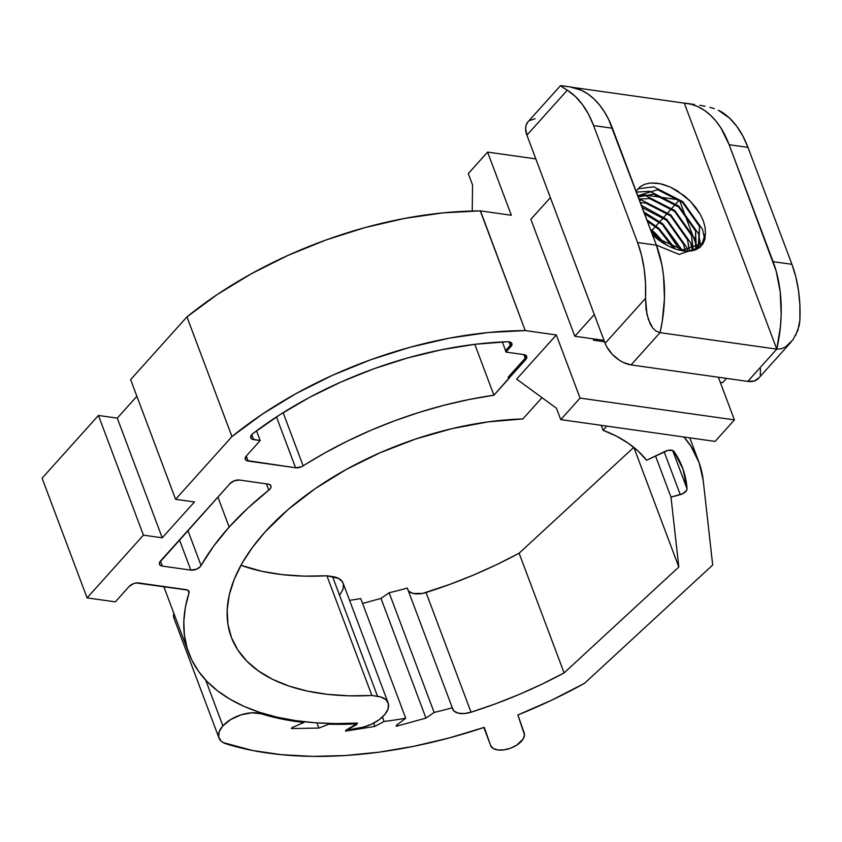<?xml version="1.0" encoding="UTF-8"?>
<svg xmlns="http://www.w3.org/2000/svg" width="842" height="842" viewBox="0 0 842 842"><rect width="100%" height="100%" fill="white"/><g stroke="black" fill="none" stroke-linecap="round" stroke-linejoin="round"><path stroke-width="1.26" d="M253.631 439.629A7.168 3.821 -20.6 0 1 250.779 437.851A7.168 3.821 -20.6 0 1 251.842 434.535L250.769 437.808L251.758 438.998L260.189 440.555L246.338 455.975L245.264 459.248L246.264 460.437L295.584 467.773L301.32 466.826L324.686 453.038L347.314 441.145L370.827 430.315L395.003 420.653L419.632 412.243L444.481 405.16L469.32 399.466L493.928 395.214L526.66 357.987L526.692 356.419L523.829 354.587L505.947 352.072L505.432 350.693L511.094 344.399L505.432 350.693L505.947 352.072L511.61 345.767L511.094 344.399L511.61 345.767L511.989 344.146L509.831 341.968L507.6 341.726A7.168 3.821 -20.6 0 1 511.862 343.578A7.168 3.821 -20.6 0 1 511.61 345.767L505.947 352.072L523.829 354.587A7.168 3.821 -20.6 0 1 526.671 356.377A7.168 3.821 -20.6 0 1 525.618 359.692L509.126 378.047L508.073 377.279L525.103 358.324L525.618 359.692L525.103 358.324L508.073 377.279L509.315 378.079L493.928 395.214L474.793 344.325L493.928 395.214A272.345 145.129 -20.6 0 0 303.141 465.879A7.168 3.821 -20.6 0 1 295.584 467.773L276.471 416.937L295.584 467.773L248.127 461.069A7.168 3.821 -20.6 0 1 245.285 459.29A7.168 3.821 -20.6 0 1 246.338 455.975L260.189 440.555L256.526 430.83L260.189 440.555L253.631 439.629L251.758 434.64L253.631 439.629M268.83 490.16L266.461 483.855L268.83 490.16L270.577 488.234L271.061 486.35L270.166 484.866L268.093 484.087L239.56 480.056L234.434 480.75L230.045 483.561L159.464 562.698L159.443 564.266L160.433 565.456L162.306 566.087L190.839 570.118L196.733 569.108L200.375 566.582L213.563 546.258L229.171 527.06A272.345 145.129 -20.6 0 1 268.83 490.16L247.674 508.273L229.171 527.06L217.899 497.085L229.171 527.06A272.345 145.129 -20.6 0 0 201.08 565.603A7.168 3.821 -20.6 0 1 190.839 570.118L179.472 539.88L190.839 570.118L162.306 566.087A7.168 3.821 -20.6 0 1 159.454 564.308A7.168 3.821 -20.6 0 1 160.517 560.993L230.045 483.561A7.168 3.821 -20.6 0 1 239.56 480.056L268.093 484.087A7.168 3.821 -20.6 0 1 270.935 485.866A7.168 3.821 -20.6 0 1 268.83 490.16M388.12 702.891L343.136 583.211A26.691 14.219 159.4 0 0 332.537 576.581L326.896 575.781L304.015 576.117L282.365 574.644L262.241 571.371L240.928 565.298A226.961 120.943 159.4 0 0 326.896 575.781L371.89 695.471A226.961 120.943 -20.6 0 1 231.318 637.215A226.961 120.943 -20.6 0 1 264.935 532.112L252.126 547.847L241.822 563.698L234.171 579.475L229.266 594.957L227.182 609.955L227.919 624.259L231.497 637.678L237.844 650.056L246.906 661.212L258.536 671.011L272.598 679.326L288.901 686.03L307.225 691.061L327.349 694.334L348.998 695.808L371.89 695.471L380.858 696.997L385.931 699.723L388.415 703.88L388.046 708.985L384.847 714.469L379.195 719.699L371.722 724.088L363.27 727.151L349.43 729.614L348.988 728.793A1.137 0.61 -20.6 0 1 349.735 728.33L356.755 724.541L357.513 723.089L335.916 723.594L315.192 722.762L295.489 720.605L276.976 717.142L259.799 712.395L244.106 706.406L230.013 699.218L217.625 690.893L207.058 681.504L198.386 671.116L191.681 659.812L186.998 647.687L184.366 634.847L183.819 621.375L185.366 607.398L188.976 593.01L189.082 591.821L187.598 590.063L136.225 582.969L133.552 583.643L129.163 586.453L115.322 601.862L87.084 597.883L143.424 535.144L162.243 537.806L194.439 501.958L175.61 499.306L231.95 436.577A282.059 150.297 -20.6 0 1 525.24 330.59L480.982 212.268A282.059 150.297 159.4 0 0 480.761 212.268L480.245 210.9A282.059 150.297 159.4 0 0 186.956 316.887L231.95 436.577L262.43 414.085L296.226 393.498L332.622 375.248L370.827 359.723L410.033 347.272L449.396 338.147L488.076 332.537L525.24 330.59L524.745 329.19L525.261 330.559L556.32 334.948L525.24 330.59L480.277 210.868L511.336 215.257L487.592 152.097L535.817 158.906L487.592 152.097L468.278 173.61L472.551 184.966L472.236 211.016L472.551 184.966L468.278 173.61L487.592 152.097L511.336 215.257L480.277 210.868L480.982 212.268A282.059 150.297 159.4 0 0 480.761 212.268L480.277 210.868L443.092 212.858L404.413 218.457L365.049 227.582L325.843 240.033L287.638 255.558L251.242 273.808L217.446 294.395L186.956 316.887L231.95 436.577L175.61 499.306L194.439 501.958L162.243 537.806L143.424 535.144L87.084 597.883L115.322 601.862L129.163 586.453A7.168 3.821 -20.6 0 1 138.677 582.948L186.135 589.653A7.168 3.821 -20.6 0 1 188.976 591.431A7.168 3.821 -20.6 0 1 188.976 593.01L187.934 590.242L188.976 593.01A272.345 145.129 -20.6 0 0 188.829 653.182A272.345 145.129 -20.6 0 0 357.513 723.089L356.755 724.541L348.988 728.793A1.137 0.61 -20.6 0 0 348.82 729.319A1.137 0.61 -20.6 0 0 350.04 729.509L358.987 728.056A26.691 14.219 -20.6 0 0 388.12 702.891A26.691 14.219 -20.6 0 0 377.521 696.271L371.89 695.471L326.896 575.781L338.695 578.475L342.536 581.959L343.431 584.19L343.052 589.295L339.863 594.778M261.136 713.753L260.736 712.69L261.136 713.753L281.649 719.015L303.941 722.499L292.195 727.551L291.343 728.562L318.897 728.067L328.812 724.204A273.545 145.761 159.4 0 0 356.703 723.846L346.03 730.109L345.504 731.119L374.9 726.383L384.057 721.457A273.545 145.761 159.4 0 0 405.728 718.258L396.414 725.309L396.182 726.299L425.968 718.089L434.125 712.437A273.545 145.761 159.4 0 0 452.291 707.764L454.08 711.143L458.301 713.174L464.268 713.553L471.036 712.206L495.064 703.986L518.704 694.639L541.774 684.262L564.098 672.905L678.82 567.024L670.99 497.106L682.925 493.633L686.598 490.423L687.03 488.739L683.051 469.194L674 451.512L672.621 450.491L667.801 450.417L646.54 460.258L638.268 451.228L628.206 443.166L616.439 436.156L603.072 430.283L606.819 426.115L603.072 430.283A226.961 120.943 -20.6 0 1 646.54 460.258L665.117 451.365A7.168 3.821 -20.6 0 1 674 451.512A255.031 135.899 -20.6 0 1 682.483 467.636A255.031 135.899 -20.6 0 1 687.03 488.739A7.168 3.821 -20.6 0 1 680.273 494.654L670.99 497.106L678.82 567.024L564.098 672.905A291.458 155.307 -20.6 0 1 471.036 712.206A17.914 9.546 -20.6 0 1 452.586 708.996A17.914 9.546 -20.6 0 1 452.291 707.764A273.545 145.761 -20.6 0 1 434.125 712.437L425.968 718.089L396.182 726.299L396.414 725.309L405.728 718.258A273.545 145.761 -20.6 0 1 384.057 721.457L374.9 726.383L345.504 731.119L346.03 730.109L356.703 723.846A273.545 145.761 -20.6 0 1 328.812 724.204L318.897 728.067L291.343 728.562L292.195 727.551L303.941 722.499A273.545 145.761 -20.6 0 1 261.136 713.753A26.281 14.009 -20.6 0 0 222.888 725.857L230.813 719.468L241.138 714.816L251.916 712.795L261.136 713.753M205.669 680.041L222.888 725.857L205.669 680.041M726.457 378.384L722.615 382.657L720.299 382.331L722.615 382.657L726.457 378.384M689.787 437.829L698.692 461.542A272.345 145.129 -20.6 0 0 683.946 437.009L691.019 446.376L699.134 462.732L703.228 480.561L712.69 565.024L584.601 683.251L551.952 700.039L517.893 714.963L524.492 734.877L523.124 739.044L516.735 745.149L510.547 748.201L503.874 749.885L497.727 749.948L493.065 748.359L490.581 745.381L484.266 727.362L449.165 737.96L414.001 746.254L379.205 752.138L345.241 755.527L312.54 756.379L281.512 754.695L252.558 750.485L223.204 742.602L220.972 740.981L218.625 736.676L219.288 731.424L222.888 725.857A26.281 14.009 -20.6 0 0 218.994 738.024L174.01 618.344A26.281 14.009 159.4 0 1 173.82 613.25L173.641 616.997L174.441 619.302M510.22 345.357L508.884 341.778L510.22 345.357M502.327 341.947L505.558 350.556L502.327 341.947M525.219 358.176L523.882 354.598L525.219 358.176M718.384 377.237L734.413 419.895L580.064 398.098L556.32 334.948L516.651 379.111L556.478 408.254L560.751 419.611L580.064 398.098L556.32 334.948L516.651 379.111L556.478 408.254L560.751 419.611L715.1 441.408L734.413 419.895L580.064 398.098L560.751 419.611L715.1 441.408L734.413 419.895L718.384 377.237M530.86 219.309L574.823 336.253L593.073 338.831L593.589 340.21L604.545 341.757L593.589 340.21L593.073 338.831L574.823 336.253L530.86 219.309L550.363 197.596L530.86 219.309M349.577 600.357A273.545 145.761 159.4 0 0 360.744 598.578L405.728 718.258L360.744 598.578A273.545 145.761 159.4 0 1 349.577 600.357M362.586 603.472L380.984 598.399L389.13 592.747A273.545 145.761 159.4 0 0 407.307 588.074L452.291 707.764L407.307 588.074A273.545 145.761 159.4 0 1 389.13 592.747L434.125 712.437L389.13 592.747L380.984 598.399L425.968 718.089L380.984 598.399L362.586 603.472M409.096 591.452L413.306 593.494L422.631 593.399L450.081 584.295L473.72 574.96L496.791 564.572L519.114 553.215L633.816 447.355L519.114 553.215L564.098 672.905L519.114 553.215A291.458 155.307 159.4 0 1 426.052 592.515L471.036 712.206L426.052 592.515A17.914 9.546 159.4 0 1 408.191 590.431M42.1 478.193L98.43 415.464L117.259 418.116L136.888 396.266L117.259 418.116L162.243 537.806L117.259 418.116L98.43 415.464L143.424 535.144L98.43 415.464L42.1 478.193L87.084 597.883L42.1 478.193M130.626 379.616L186.956 316.887L130.626 379.616L175.61 499.306L130.626 379.616M541.995 397.656L522.871 418.948L488.013 421.895L451.901 428.662L415.569 439.05L380.037 452.775L346.294 469.447L315.287 488.592L287.911 509.684L264.935 532.112A226.961 120.943 -20.6 0 1 522.871 418.948L541.995 397.656M507.6 341.726L475.225 344.273L441.797 349.693L407.928 357.861L374.227 368.649L341.305 381.868L309.761 397.256L280.154 414.559L253.032 433.451A7.168 3.821 159.4 0 0 251.842 434.535A7.168 3.821 -20.6 0 1 253.032 433.451A264.146 140.751 -20.6 0 1 507.6 341.726M332.537 576.581L377.521 696.271L332.537 576.581M698.692 461.542A272.345 145.129 -20.6 0 1 703.228 480.561L712.69 565.024L584.601 683.251A326.096 173.768 -20.6 0 1 517.893 714.963L524.198 732.993A17.914 9.546 -20.6 0 1 510.641 748.17A17.914 9.546 -20.6 0 1 490.612 745.496A17.914 9.546 -20.6 0 1 490.581 745.381L483.855 727.499L490.612 745.486M218.994 738.024A26.281 14.009 -20.6 0 0 226.045 743.812A326.096 173.768 -20.6 0 0 484.266 727.362L490.581 745.381L483.855 727.499M303.625 721.668L303.941 722.499L303.625 721.668M316.95 722.889L318.897 728.067L316.95 722.889M328.527 723.457L328.812 724.204L328.527 723.457M356.44 723.152L356.703 723.846L356.44 723.152M373.669 723.131L374.9 726.383L373.669 723.131M382.405 717.047L384.057 721.457L382.405 717.047M633.858 447.386L678.82 567.024L633.858 447.386M655.518 455.964L670.99 497.106L655.518 455.964M664.17 451.817L680.273 494.654L664.17 451.817M672.663 450.512L687.03 488.739L672.663 450.512M601.209 425.326L603.072 430.283L601.209 425.326M187.892 530.502L201.08 565.603L187.892 530.502M160.422 561.098L162.306 566.087L160.422 561.098M283.144 412.675L303.141 465.879L283.144 412.675M246.253 456.08L248.127 461.069L246.253 456.08M795.658 335.463L799.247 325.486L799.9 320.139L797.816 330.611L792.88 339.873L785.565 346.851L781.218 348.798L776.756 349.135L684.293 103.134L572.707 87.379L684.293 103.134L776.756 349.135L660.044 332.653L656.034 331.138L652.771 328.106L648.361 319.497L646.046 309.235L645.54 298.342L605.135 343.336L606.893 347.072L612.26 354.293L619.417 360.25L623.333 362.46L631.079 364.912L747.78 381.394L754.443 380.973L759.01 377.732M705.407 233.276L705.08 227.266L703.281 220.751L700.123 214.068L690.324 201.227L677.357 190.839L670.358 187.082L663.338 184.472L656.592 183.114L650.382 183.019L644.867 184.198L640.32 186.587L636.12 191.239L640.32 186.587L644.867 184.198L650.382 183.019L659.928 183.63L670.358 187.082L684.125 195.628L690.324 201.227L695.745 207.469L700.123 214.068L703.281 220.751L705.08 227.266L705.407 233.276L702.196 243.391L683.157 249.99L657.234 238.286L652.118 233.792L657.234 238.286L683.157 249.99L702.196 243.391L705.407 233.276L704.964 238.96L705.407 233.276M652.55 234.96L662.707 242.833L669.727 246.727L676.747 249.464L683.536 250.958L689.819 251.137L695.292 249.948L699.776 247.443L703.049 243.738L704.964 238.96L703.049 243.738L699.776 247.443L695.292 249.948L686.746 251.221L676.747 249.464L669.727 246.727L659.307 240.517L652.55 234.96M527.987 121.827L526.124 125.111L525.608 128.142L526.903 135.173L605.135 343.336A23.892 14.114 41.9 0 0 631.079 364.912L660.044 332.653L662.286 321.286L664.464 298.247L663.528 275.702L661.886 264.967L656.392 245.18L612.439 128.237L593.61 125.584L637.573 242.528L656.392 245.18L608.64 119.438L604.209 111.502L599.188 104.534L593.642 98.619L587.632 93.82L581.233 90.199L570.066 86.915M792.88 339.873L785.565 346.851L781.218 348.798L776.756 349.135L747.78 381.394L631.079 364.912L660.044 332.653L776.756 349.135A105.924 64.15 98 0 0 773.103 261.662L791.933 264.314A105.924 64.15 -82 0 1 799.9 320.139L799.879 305.183L798.521 290.7L795.858 276.986L791.933 264.314L747.97 147.371L729.151 144.719L773.103 261.662L791.933 264.314L747.97 147.371L742.865 136.015L736.697 126.205L729.572 118.133L718.321 110.218L721.657 111.986A105.924 64.15 -82 0 1 747.97 147.371L729.151 144.719L776.219 271.229L780.229 292.185L781.176 314.719L780.471 326.254L776.756 349.135L747.78 381.394A23.892 14.114 41.9 0 0 758.442 378.426L790.964 342.22M697.765 248.8L679.389 199.912L667.959 212.616L679.378 199.901L697.765 248.8M667.401 213.236L663.97 217.057L667.401 213.236M663.412 217.678L659.97 221.509L663.412 217.678M659.423 222.12L651.182 231.297L659.423 222.12M679.368 199.891L642.551 194.691L679.368 199.891M594.315 314.54L574.823 336.253L594.315 314.54M604.03 340.378L593.073 338.831L604.03 340.378M535.07 118.754L529.355 120.627M760.273 375.195L760.526 368.764M714.353 108.66L709.901 107.334L714.353 108.66M705.028 106.218L699.839 105.282L705.028 106.218M694.439 104.482L686.861 103.408A105.924 64.15 98 0 1 729.151 144.719L720.92 127.984L715.9 121.016L710.343 115.101L704.333 110.302L697.934 106.681L691.229 104.282L684.293 103.134A105.924 64.15 98 0 1 686.861 103.408M560.467 85.663L527.945 121.869A23.892 14.114 41.9 0 0 526.903 135.173L567.308 90.189L575.223 96.346L582.338 104.408L588.516 114.217L593.61 125.584L637.573 242.528L641.499 255.189L644.172 268.903L645.53 283.386L645.54 298.342L605.135 343.336L526.903 135.173L567.308 90.189A105.924 64.15 98 0 1 593.61 125.584L612.439 128.237A105.924 64.15 -82 0 0 570.16 86.926L561.319 85.684M560.53 85.81L562.624 87.252L560.604 85.621L567.582 86.652M637.573 242.528A105.924 64.15 98 0 1 645.54 298.342L646.972 314.487L650.256 324.107L652.771 328.106L656.034 331.138L660.044 332.653A105.924 64.15 -82 0 0 656.392 245.18L637.573 242.528M562.624 87.252L567.308 90.189M561.656 85.726L560.604 85.621L561.656 85.726M666.106 244.864L654.876 232.771L650.371 229.161L654.876 232.771L666.106 244.864M675.547 249.085L658.865 228.329L646.866 219.825L658.865 228.329L675.547 249.085M681.925 249.832L662.854 223.888L643.93 212.016L662.854 223.888L682.294 250.779M687.546 250.2L686.588 247.18L666.853 219.436L641.446 205.406L666.853 219.436L686.588 247.18L687.809 251.232M692.387 249.6L690.587 242.738L670.842 214.994L641.783 200.185L639.362 199.88L641.783 200.185L670.842 214.994L690.587 242.738L692.556 250.737M696.66 247.169L694.576 238.286L674.831 210.553L645.772 195.744L637.689 195.407L645.772 195.744L674.831 210.553L694.576 238.286L696.818 249.295M700.839 246.506L698.565 233.844L678.82 206.101L649.771 191.302L636.436 192.092L649.771 191.302L678.82 206.101L698.565 233.844L700.839 246.506M704.765 239.738L702.554 229.403L682.82 201.659L653.76 186.85L637.952 188.745L653.76 186.85L682.82 201.659L702.554 229.403L704.765 239.738M698.997 246.611L699.502 226.466L682.588 202.522L657.665 189.713L639.615 195.207L638.404 197.302L639.615 195.207L657.665 189.713L682.588 202.522L699.502 226.466L698.207 247.832L679.157 254.442L656.35 245.054M696.323 248.232L695.513 230.908L678.599 206.974L653.676 194.155L638.257 196.933L653.676 194.155L678.599 206.974L695.513 230.908L695.671 249.8M693.166 249.4L691.514 235.35L674.6 211.416L649.677 198.596L639.036 198.986L649.677 198.596L674.6 211.416L691.514 235.35L692.913 250.653M689.451 250.085L687.525 239.802L670.611 215.857L645.688 203.048L640.404 202.638L645.688 203.048L670.611 215.857L687.525 239.802L689.43 251.169M685.072 250.158L683.536 244.243L666.622 220.309L642.267 207.595L666.622 220.309L683.536 244.243L685.209 251.137M644.593 213.784L662.633 224.751L680.083 250.348L662.633 224.751L644.593 213.784M647.435 221.341L658.633 229.192L673.568 248.369L658.633 229.192L647.435 221.341M650.919 230.624L663.917 243.591L650.919 230.624M526.145 356.608L525.103 358.324A7.168 3.821 159.4 0 0 526.292 355.734M348.82 729.298L348.599 728.73M163.758 586.495L188.776 653.055"/></g></svg>
